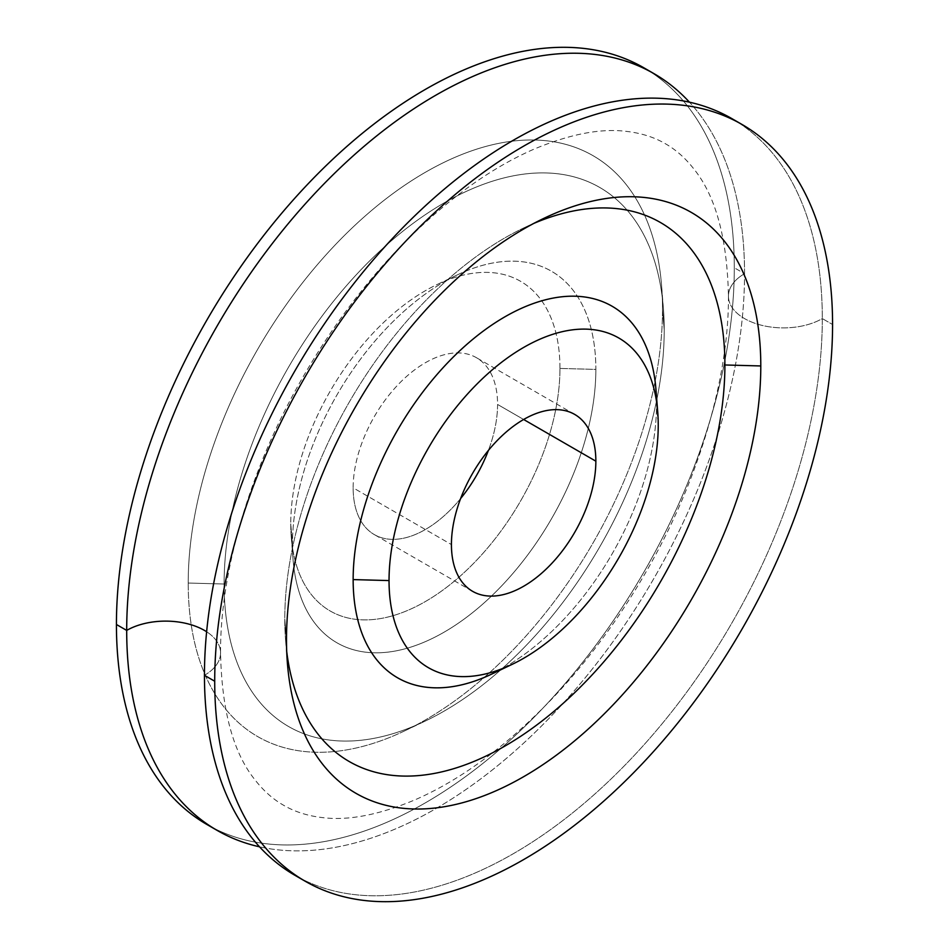 <?xml version="1.0" encoding="UTF-8"?>
<svg xmlns="http://www.w3.org/2000/svg" width="949" height="949" viewBox="0 0 949 949"><rect width="100%" height="100%" fill="white"/><g stroke="black" fill="none" stroke-linecap="round" stroke-linejoin="round"><path stroke-width="0.71" stroke-dasharray="4.75 3.56" d="M656.506 401.297A214.521 123.856 -60 0 1 656.53 404.44L658.238 425.164L656.53 404.44A214.521 123.856 -60 0 1 502.104 668.713A214.521 123.856 -60 0 0 656.53 404.44A214.521 123.856 -60 0 0 655.949 389.517M533.943 223.347A311.201 179.669 120 0 0 284.783 619.056A311.201 179.669 120 0 0 286.717 651.548A311.201 179.669 -60 0 1 285.625 640.717A311.201 179.669 -60 0 1 284.783 619.056A311.201 179.669 -60 0 1 524.002 227.819A311.201 179.669 -60 0 1 533.943 223.347M286.491 639.78L284.783 619.056L286.491 639.78M736.899 121.65A436.896 252.244 -60 0 1 822.309 318.591L832.57 324.511L822.309 318.591A436.896 252.244 -60 0 1 634.952 754.704A436.896 252.244 -60 0 1 300.121 878.169A436.896 252.244 -60 0 0 634.952 754.704A436.896 252.244 -60 0 0 822.309 318.591A54.995 31.744 180 0 1 762.391 325.471A54.995 31.744 180 0 1 728.441 296.135A54.995 31.744 0 0 0 762.391 325.471A54.995 31.744 0 0 0 822.309 318.591A436.896 252.244 -60 0 0 731.833 118.589M744.55 273.692A54.995 31.744 0 0 0 728.441 296.135A54.995 31.744 180 0 1 744.55 273.692A436.896 252.244 120 0 0 689.46 102.184A436.896 252.244 120 0 1 744.55 273.692L734.289 267.772L744.55 273.692A436.896 252.244 120 0 1 578.866 685.392A436.896 252.244 120 0 1 259.54 846.816A436.896 252.244 120 0 0 578.866 685.392A436.896 252.244 120 0 0 744.55 273.692M204.45 675.308A54.995 31.744 0 0 0 220.559 652.865A54.995 31.744 0 0 0 206.633 631.749A54.995 31.744 180 0 1 220.559 652.865A54.995 31.744 180 0 1 204.45 675.308M643.802 67.77A436.896 252.244 -60 0 1 734.289 267.772A436.896 252.244 -60 0 1 546.932 703.885A436.896 252.244 -60 0 1 212.102 827.35A436.896 252.244 120 0 0 546.932 703.885A436.896 252.244 120 0 0 734.289 267.772A436.896 252.244 120 0 0 648.879 70.831M662.509 309.22A335.377 193.632 -60 0 1 425.366 719.959A335.377 193.632 -60 0 1 188.21 583.042A335.377 193.632 -60 0 1 425.366 172.291A335.377 193.632 -60 0 1 662.509 309.22A335.377 193.632 -60 0 1 404.713 730.849A335.377 193.632 -60 0 1 188.21 583.042L224.106 584.026A311.201 179.669 120 0 0 424.998 721.181A311.201 179.669 120 0 0 664.217 329.944L662.509 309.22L664.217 329.944A311.201 179.669 120 0 0 663.375 308.283A311.201 179.669 120 0 0 434.571 208.673A311.201 179.669 120 0 0 224.106 584.026L188.21 583.042A335.377 193.632 -60 0 1 415.021 178.531A335.377 193.632 -60 0 1 661.607 285.886A335.377 193.632 -60 0 1 662.509 309.22M664.217 329.944A311.201 179.669 120 0 0 444.168 202.884A311.201 179.669 120 0 0 224.106 584.026A311.201 179.669 120 0 0 444.168 711.086A311.201 179.669 120 0 0 664.217 329.944M595.853 369.41A214.521 123.856 -60 0 1 444.168 632.141A214.521 123.856 -60 0 1 292.47 544.56A214.521 123.856 -60 0 1 444.168 281.829A214.521 123.856 -60 0 1 595.853 369.41L559.957 368.426A190.346 109.894 -60 0 1 431.226 598.012A190.346 109.894 -60 0 1 291.272 537.087A190.346 109.894 -60 0 1 290.762 523.836L292.47 544.56A214.521 123.856 120 0 0 293.051 559.483A214.521 123.856 120 0 0 450.775 628.155A214.521 123.856 120 0 0 595.853 369.41A214.521 123.856 120 0 0 457.371 274.866A214.521 123.856 120 0 0 292.47 544.56L290.762 523.836A190.346 109.894 -60 0 1 437.086 284.534A190.346 109.894 -60 0 1 559.957 368.426L595.853 369.41M559.957 368.426A190.346 109.894 120 0 0 425.366 290.714A190.346 109.894 120 0 0 290.762 523.836A190.346 109.894 120 0 0 425.366 601.547A190.346 109.894 120 0 0 559.957 368.426M497.573 404.44A102.124 58.957 -60 0 1 488.379 450.455A102.124 58.957 -60 0 0 497.573 404.44L523.634 419.482L497.573 404.44A102.124 58.957 -60 0 0 425.366 362.743A102.124 58.957 -60 0 0 353.147 487.822L451.427 544.56L353.147 487.822A102.124 58.957 -60 0 1 397.726 385.045A102.124 58.957 -60 0 1 476.422 357.69A102.124 58.957 -60 0 1 497.573 404.44M460.621 498.545A102.124 58.957 -60 0 1 353.147 487.822A102.124 58.957 -60 0 0 374.297 534.572A102.124 58.957 -60 0 0 460.621 498.545M544.287 218.151L524.002 227.819M285.625 640.717L287.393 663.114M728.441 296.135C728.903 378.058 698.417 482.068 645.154 573.433C618.523 619.341 588.06 660.528 553.765 696.981C507.679 745.238 461.511 779.497 415.247 799.734C378.734 815.072 347.536 820.992 321.64 817.504C307.096 815.713 294.356 811.597 283.419 805.155C272.968 799.188 263.537 790.79 255.091 779.971C233.264 752.96 221.758 710.587 220.559 652.865C220.097 570.942 250.583 466.932 303.846 375.567C330.477 329.659 360.94 288.472 395.235 252.019C441.321 203.762 487.489 169.503 533.753 149.266C570.266 133.928 601.464 128.008 627.36 131.496C641.904 133.287 654.644 137.403 665.581 143.845C676.032 149.812 685.463 158.21 693.909 169.029C715.736 196.04 727.242 238.413 728.441 296.135M404.713 730.849L424.998 721.181M663.375 308.283L661.607 285.886M291.272 537.087L293.051 559.483M457.371 274.866L437.086 284.534M472.578 591.31L374.297 534.572M574.703 414.428L476.422 357.69"/><path stroke-width="1.42" d="M656.506 401.297A214.521 123.856 -60 0 0 503.468 317.654A214.521 123.856 -60 0 0 353.147 579.59A214.521 123.856 -60 0 0 502.104 668.713A214.521 123.856 -60 0 1 491.629 674.134A214.521 123.856 -60 0 1 353.147 579.59L389.043 580.574A190.346 109.894 120 0 0 511.914 664.466A190.346 109.894 120 0 0 658.238 425.164A190.346 109.894 120 0 0 523.634 347.453A190.346 109.894 120 0 0 389.043 580.574A190.346 109.894 120 0 0 523.634 658.286A190.346 109.894 120 0 0 658.238 425.164A190.346 109.894 120 0 0 657.728 411.913A190.346 109.894 120 0 0 517.774 350.988A190.346 109.894 120 0 0 389.043 580.574L353.147 579.59A214.521 123.856 -60 0 1 498.225 320.845A214.521 123.856 -60 0 1 655.949 389.517L657.728 411.913M595.853 461.178A102.124 58.957 -60 0 1 523.634 586.257A102.124 58.957 -60 0 1 451.427 544.56A102.124 58.957 -60 0 1 523.634 419.482A102.124 58.957 -60 0 1 595.853 461.178L523.634 419.482L595.853 461.178A102.124 58.957 120 0 0 574.703 414.428A102.124 58.957 120 0 0 496.007 441.783A102.124 58.957 120 0 0 451.427 544.56A102.124 58.957 120 0 0 472.578 591.31A102.124 58.957 120 0 0 551.274 563.955A102.124 58.957 120 0 0 595.853 461.178M724.894 364.974A311.201 179.669 120 0 0 533.943 223.347A311.201 179.669 -60 0 1 724.894 364.974L760.79 365.958A335.377 193.632 120 0 0 544.287 218.151A335.377 193.632 120 0 0 286.491 639.78A335.377 193.632 120 0 0 287.393 663.114A335.377 193.632 120 0 0 533.979 770.469A335.377 193.632 120 0 0 760.79 365.958L724.894 364.974A311.201 179.669 -60 0 1 519.423 737.136A311.201 179.669 -60 0 1 286.717 651.548A311.201 179.669 120 0 0 519.423 737.136A311.201 179.669 120 0 0 724.894 364.974M736.899 121.65A436.896 252.244 -60 0 0 398.521 232.114A436.896 252.244 -60 0 0 204.45 675.308A436.896 252.244 -60 0 0 300.121 878.169A436.896 252.244 -60 0 1 294.937 875.31A436.896 252.244 -60 0 1 204.45 675.308L214.711 681.228A436.896 252.244 120 0 0 305.198 881.23A436.896 252.244 120 0 0 641.856 764.182A436.896 252.244 120 0 0 832.57 324.511A436.896 252.244 120 0 0 523.634 146.146A436.896 252.244 120 0 0 214.711 681.228A436.896 252.244 120 0 0 523.634 859.592A436.896 252.244 120 0 0 832.57 324.511A436.896 252.244 120 0 0 742.082 124.509A436.896 252.244 120 0 0 405.413 241.556A436.896 252.244 120 0 0 214.711 681.228L204.45 675.308A436.896 252.244 -60 0 1 395.164 235.637A436.896 252.244 -60 0 1 731.833 118.589L742.082 124.509M760.79 365.958A335.377 193.632 -60 0 1 523.634 776.709A335.377 193.632 -60 0 1 286.491 639.78A335.377 193.632 -60 0 1 523.634 229.041A335.377 193.632 -60 0 1 760.79 365.958M206.633 631.749A54.995 31.744 0 0 0 126.692 630.409A436.896 252.244 120 0 0 259.54 846.816A436.896 252.244 120 0 1 217.167 830.411A436.896 252.244 120 0 1 126.692 630.409A54.995 31.744 180 0 1 206.633 631.749M654.063 73.69A436.896 252.244 120 0 1 689.46 102.184A436.896 252.244 120 0 0 343.372 164.865A436.896 252.244 120 0 0 126.692 630.409L116.43 624.489A436.896 252.244 -60 0 1 307.144 184.818A436.896 252.244 -60 0 1 643.802 67.77L654.063 73.69A436.896 252.244 120 0 0 317.393 190.737A436.896 252.244 120 0 0 126.692 630.409L116.43 624.489A436.896 252.244 120 0 0 212.102 827.35A436.896 252.244 -60 0 1 206.918 824.491A436.896 252.244 -60 0 1 116.43 624.489A436.896 252.244 120 0 1 310.501 181.295A436.896 252.244 120 0 1 648.879 70.831M488.379 450.455A102.124 58.957 -60 0 1 460.621 498.545A102.124 58.957 -60 0 0 488.379 450.455M491.629 674.134L511.914 664.466M294.937 875.31L305.198 881.23M206.918 824.491L217.167 830.411"/></g></svg>
